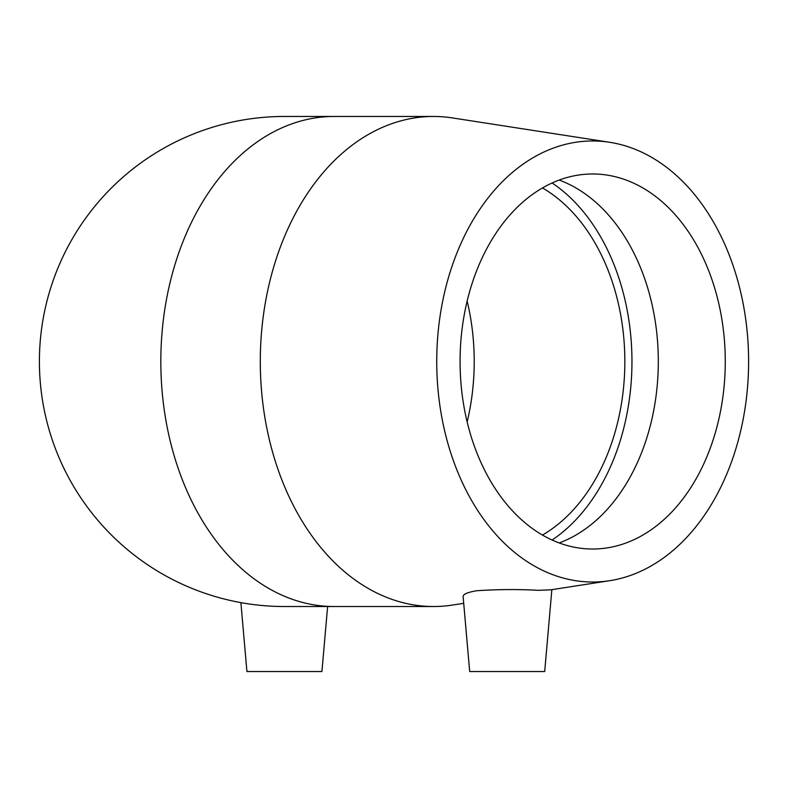 <?xml version="1.0" encoding="UTF-8"?>
<svg xmlns="http://www.w3.org/2000/svg" width="788" height="788" viewBox="0 0 788 788"><rect width="100%" height="100%" fill="white"/><g stroke="black" fill="none" stroke-linecap="round" stroke-linejoin="round"><path stroke-width="1.18" d="M542.459 187.938A187.524 132.601 -90 0 1 624.845 361.495A187.524 132.601 -90 0 1 542.459 535.052M467.146 301.075A187.524 132.601 -90 0 1 467.146 421.915M284.429 116.466A245.029 245.029 0 0 0 39.4 361.495A245.029 245.029 0 0 0 284.429 606.524L334.082 606.524A245.029 173.262 -90 0 1 160.831 361.495A245.029 173.262 -90 0 1 334.082 116.466L284.429 116.466M609.646 580.707A220.522 155.935 -90 0 1 592.665 582.017A220.522 155.935 -90 0 1 436.966 349.468A220.522 155.935 -90 0 1 609.646 142.283A220.522 155.935 -90 0 1 748.6 361.495A220.522 155.935 -90 0 1 609.646 580.707L551.019 589.788L538.726 590.33C518.199 589.197 497.504 589.335 476.632 590.744C467.639 592.271 463.137 594.191 463.117 596.516L469.687 671.534L544.695 671.534L551.856 589.66M463.718 603.312L452.42 605.066A245.029 173.262 -90 0 1 433.548 606.524A245.029 173.262 -90 0 1 260.296 361.495A245.029 173.262 -90 0 1 433.548 116.466A245.029 173.262 -90 0 1 452.42 117.924L609.646 142.283M433.548 606.524L334.082 606.524M552.102 182.964A197.581 139.712 -90 0 1 631.956 361.495A197.581 139.712 -90 0 1 552.102 540.026M559.194 180.048A187.524 132.601 -90 0 1 658.315 361.495A187.524 132.601 -90 0 1 559.194 542.942M592.665 549.019A187.524 132.601 -90 0 1 460.074 361.495A187.524 132.601 -90 0 1 592.665 173.981A187.524 132.601 -90 0 1 725.265 361.495A187.524 132.601 -90 0 1 592.665 549.019M240.892 602.623L246.92 671.534L321.928 671.534L327.621 606.524M433.548 116.466L334.082 116.466"/></g></svg>
